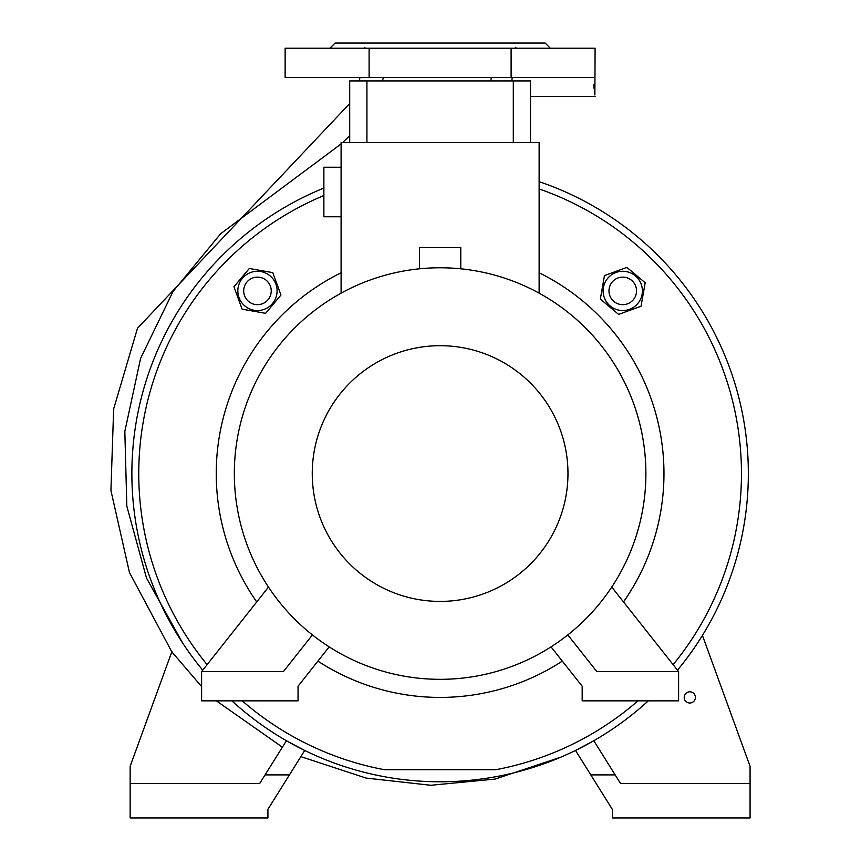 <?xml version="1.0" encoding="UTF-8"?>
<svg xmlns="http://www.w3.org/2000/svg" width="861" height="861" viewBox="0 0 861 861"><rect width="100%" height="100%" fill="white"/><g stroke="black" fill="none" stroke-linecap="round" stroke-linejoin="round"><path stroke-width="1.29" d="M242.253 700.854A301.35 301.35 0 0 0 384.544 769.734L495.667 769.734A301.35 301.35 0 0 0 637.958 700.854M539.126 188.936A301.35 301.35 0 0 1 673.119 664.649M207.103 664.649A301.35 301.35 0 0 1 323.876 195.522M539.126 272.776A223.86 223.86 0 0 1 623.493 601.936M562.308 661.119A223.86 223.86 0 0 1 317.903 661.119M256.718 601.936A223.86 223.86 0 0 1 341.096 272.776M300.844 756.636L366.119 778.075L430.823 785.275L495.107 779.076L560.823 757.163M360.049 77.49L359.091 80.934M349.706 103.557L137.491 328.256L113.641 408.986L110.929 490.512L129.462 572.565L171.813 651.82L201.614 686.572M282.386 747.176L216.38 700.854M383.393 77.49L382.435 80.934M349.706 135.747L342.721 142.495M341.096 143.938L220.707 233.697L173.083 291.395L140.601 358.391L124.834 431.404L126.825 506.16L146.521 578.086L182.78 643.242M490.835 80.934L491.276 77.49M202.722 670.17A308.238 308.238 0 0 1 323.876 188.064M539.126 181.649A308.238 308.238 0 0 1 677.489 670.17M648.301 700.854A308.238 308.238 0 0 1 231.921 700.854M130.151 783.51L130.151 817.95L267.911 817.95L267.911 809.34L304.708 750.458L286.412 740.74L259.678 783.51L130.151 783.51L130.151 766.29L171.974 651.379M750.071 783.51L620.533 783.51L593.81 740.74L575.514 750.458L612.311 809.34L612.311 817.95L750.071 817.95L750.071 766.29L702.436 635.407M511.111 77.49L511.111 48.216L285.131 48.216L285.131 77.49L593.294 77.49C595.403 102.147 595.403 102.147 593.294 77.49M364.386 47.581L365.634 48.216L358.865 48.216M521.346 48.216L514.577 48.216L515.825 47.581M329.903 48.216L335.069 43.05L545.153 43.05L550.319 48.216M511.111 48.216L595.091 48.216L594.876 95.033M594.639 93.332L594.348 91.051M594.025 88.274L593.713 84.884M369.111 48.216L369.111 77.49M511.832 80.934L512.198 77.49L511.832 80.934M684.204 697.41A5.596 5.596 0 0 1 689.801 691.813A5.596 5.596 0 0 1 695.397 697.41A5.596 5.596 0 0 1 689.801 703.006A5.596 5.596 0 0 1 684.204 697.41M590.786 774.9L615.152 774.9M289.425 774.9L265.059 774.9M618.607 314.405L641.036 306.247L645.18 282.742L626.894 267.405L604.476 275.563L600.332 299.068L618.607 314.405M619.35 310.24A19.631 19.631 0 0 0 642.091 294.311A19.631 19.631 0 0 0 626.162 271.57A19.631 19.631 0 0 0 603.421 287.499A19.631 19.631 0 0 0 619.35 310.24M622.751 304.676A13.776 13.776 0 0 0 636.527 290.9A13.776 13.776 0 0 0 622.751 277.124A13.776 13.776 0 0 0 608.975 290.9A13.776 13.776 0 0 0 622.751 304.676M460.775 268.815L460.775 247.537L419.447 247.537L419.447 268.815M611.74 587.073L678.608 671.58L678.608 700.854L582.176 700.854L582.176 686.217L551.04 646.869M567.797 634.923L596.813 671.58L678.608 671.58M268.481 587.073L201.614 671.58L201.614 700.854L298.046 700.854L298.046 686.217L329.182 646.869M312.414 634.923L283.409 671.58L201.614 671.58M440.111 267.771A205.779 205.779 0 0 1 645.89 473.55A205.779 205.779 0 0 1 440.111 679.329A205.779 205.779 0 0 1 234.332 473.55A205.779 205.779 0 0 1 440.111 267.771M440.111 345.691A127.858 127.858 0 0 1 567.969 473.55A127.858 127.858 0 0 1 440.111 601.408A127.858 127.858 0 0 1 312.252 473.55A127.858 127.858 0 0 1 440.111 345.691M341.096 293.16L341.096 142.495L539.126 142.495L539.126 293.16M341.096 167.249L323.876 167.249L323.876 216.757L341.096 216.757M530.516 142.495L530.516 80.934L349.706 80.934L349.706 142.495M513.296 142.495L513.296 80.934M366.926 142.495L366.926 80.934M280.966 295.043L272.797 272.625L249.303 268.481L233.966 286.756L242.124 309.185L265.618 313.329L280.966 295.043M276.801 294.311A19.631 19.631 0 0 0 260.872 271.57A19.631 19.631 0 0 0 238.131 287.499A19.631 19.631 0 0 0 254.049 310.24A19.631 19.631 0 0 0 276.801 294.311M271.237 290.9A13.776 13.776 0 0 0 257.461 277.124A13.776 13.776 0 0 0 243.685 290.9A13.776 13.776 0 0 0 257.461 304.676A13.776 13.776 0 0 0 271.237 290.9M595.091 96.432L530.516 96.432"/></g></svg>
